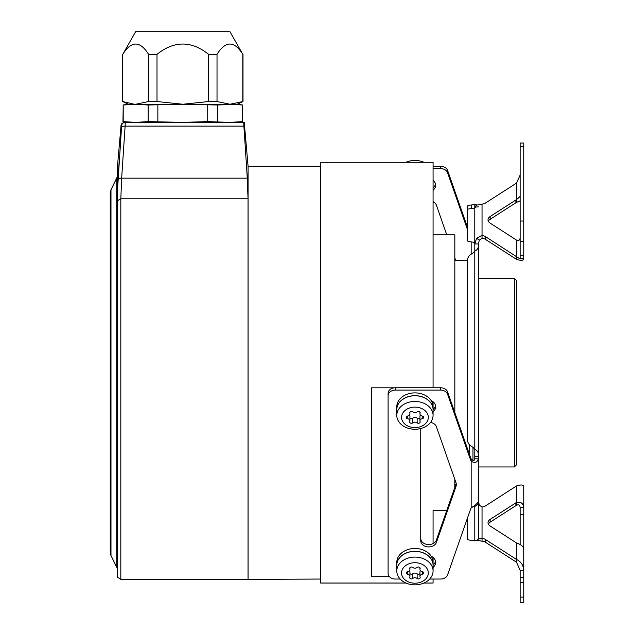 <?xml version="1.0" encoding="UTF-8"?>
<svg xmlns="http://www.w3.org/2000/svg" width="634" height="634" viewBox="0 0 634 634"><rect width="100%" height="100%" fill="white"/><g stroke="black" fill="none" stroke-linecap="round" stroke-linejoin="round"><path stroke-width="0.95" d="M320.63 579.048L248.052 579.405L248.052 198.822L247.038 173.779M320.63 166.267L248.084 166.267L248.084 579.048M405.958 583.034L320.63 583.034L320.63 162.28L433.07 162.28L433.07 387.762M248.084 166.267L244.241 122.378L243.678 122.378L247.292 178.162L121.649 178.162L120.825 198.822L248.052 198.822M244.241 122.378L125.215 122.378L125.12 126.118A3.63 1.751 -175.8 0 0 121.506 127.569L117.504 189.923L117.504 577.233L120.825 579.405L248.052 579.405M145.067 122.378L125.215 122.378A3.63 3.63 90 0 0 121.601 125.698L121.189 131.888M117.591 187.989L117.504 165.91L121.023 125.69C120.975 124.05 122.18 122.948 124.636 122.378M244.288 132.086L243.86 126.118L125.12 126.118L121.649 178.162A3.63 1.759 -176.6 0 0 118.035 179.636L117.678 186.055M243.678 122.378L220.513 122.378M121.593 126.214L121.609 125.738M242.64 105.006L237.203 104.245L217.446 105.006L182.79 104.245L148.142 105.006L135.676 104.245L229.912 104.245L242.64 105.006L242.64 121.617L237.203 122.378L128.385 122.378L122.948 121.617L133.457 122.354M237.695 122.077L242.378 121.617L229.912 122.378L207.73 121.617L182.79 122.378L148.142 121.617L135.676 122.378L123.21 121.617L123.21 105.006L122.948 121.617M148.142 105.006L148.142 121.617M134.313 104.253L122.584 101.535L128.385 104.245L135.676 104.245L123.21 105.006M237.203 104.245L243.004 101.535L229.912 104.245L217.018 101.535L208.586 101.535L182.79 104.245L157.002 101.535L157.002 54.318C174.199 40.624 191.389 40.624 208.586 54.318L217.018 54.318C225.617 40.624 234.208 40.624 242.806 54.318L229.944 31.7L135.636 31.7L122.782 54.318C131.373 40.624 139.971 40.624 148.57 54.318L157.002 54.318M135.676 104.245L148.57 101.535L157.002 101.535M122.782 101.535L122.782 54.318M148.57 101.535L148.57 54.318M130.984 104.356L132.863 104.285M232.099 122.354L233.819 122.299M235.325 122.227L235.967 122.196M242.64 121.617L242.378 105.006M217.446 105.006L217.446 121.617M217.018 101.535L217.018 54.318M242.806 101.535L242.806 54.318M207.73 105.006L207.73 121.617M157.858 105.006L157.858 121.617M208.586 101.535L208.586 54.318M118.312 174.976L119.446 157.105M117.504 174.746A7.251 7.251 0 0 1 116.767 177.932L116.767 567.382A7.251 7.251 0 0 1 117.504 570.568M116.767 567.382L110.982 555.519L110.982 189.788L116.767 177.932M110.982 189.788A7.251 7.251 0 0 0 110.253 192.974L110.253 552.341A7.251 7.251 0 0 0 110.982 555.519M433.07 533.812L433.07 510.489L446.764 510.489M433.07 201.739A7.98 6.11 180 0 1 436.422 205.281L446.764 234.826M454.832 257.903L455.64 260.217M433.07 190.311A9.795 7.505 180 0 0 435.606 185.279A9.795 7.505 180 0 0 433.07 180.238M433.07 168.604L440.559 168.604A7.251 5.555 180 0 1 447.572 172.725L467.527 229.785M433.07 579.04L433.07 583.034L423.908 583.034M435.487 561.201A9.795 7.505 0 0 1 433.07 565.076L433.07 557.334M420.738 428.521L420.738 540.786A7.98 6.11 0 0 0 427.673 546.849A7.98 6.11 0 0 0 436.422 542.363L436.422 540.033A7.98 6.11 0 0 1 433.07 543.576L433.07 510.489M433.07 409.477L433.07 401.726L433.07 409.477A9.795 7.505 180 0 0 435.487 405.601M447.572 391.883L447.572 394.213L470.666 460.236L470.666 457.906L447.572 391.883A7.251 5.555 0 0 0 440.559 387.762L395.347 387.762A7.251 5.555 0 0 0 394.467 387.81L371.405 387.81L371.405 576.671L389.403 576.671M456.187 483.401A9.431 7.228 0 0 1 455.989 484.107L436.422 540.033M470.666 457.906A5.801 4.446 180 0 0 471.157 458.858C473.305 461.243 474.517 461.029 474.787 458.216L474.787 449.244A11.61 11.61 0 0 0 471.26 446.225A7.251 7.251 0 0 1 467.527 439.885L467.527 260.463A7.251 7.251 0 0 1 471.26 254.123A11.61 11.61 0 0 0 474.787 251.112L474.787 243.979L476.594 238.289L482.038 235.555A5.801 3.733 180 0 1 485.47 236.617L520.126 259.021L520.126 143.015L523.747 143.015L523.747 259.021L519.515 258.609M433.07 411.807A9.795 7.505 180 0 0 435.606 406.766A9.795 7.505 180 0 0 431.08 400.442A18.132 13.893 180 0 0 410.689 393.262A18.132 13.893 180 0 0 396.797 406.766L396.797 409.564A18.132 13.893 0 0 0 396.797 409.612M433.07 409.612A18.132 13.893 0 0 0 433.07 409.564L433.07 406.766A18.132 13.893 180 0 0 431.08 400.442M395.347 387.762L395.347 390.1A7.251 5.555 180 0 0 388.095 395.656L388.095 573.485A7.251 5.555 180 0 0 395.347 579.04L400.181 579.04M395.347 390.1L440.559 390.1A7.251 5.555 180 0 1 447.572 394.213M470.666 460.236A5.801 4.446 180 0 0 471.157 461.195C475.064 463.533 477.481 462.543 478.408 458.216L474.787 458.216M429.686 579.04L440.559 579.04A7.251 5.555 180 0 0 447.572 574.919L470.666 508.904A5.801 4.446 0 0 1 471.157 507.945C475.064 505.512 477.481 503.396 478.408 501.597L478.408 466.965L514.317 466.965L514.317 278.35L516.496 280.529L516.496 464.785L514.317 466.965M436.422 542.363L455.989 486.436A9.431 7.228 180 0 0 456.306 484.566A9.431 7.228 180 0 0 455.989 482.696L436.422 426.769A7.98 6.11 180 0 0 430.565 422.41M431.08 556.042A18.132 13.893 180 0 0 410.689 548.862A18.132 13.893 180 0 0 396.797 562.374L396.797 565.171A18.132 13.893 180 0 1 414.937 551.279A18.132 13.893 180 0 1 433.07 565.171L433.07 562.374A18.132 13.893 180 0 0 431.08 556.042A9.795 7.505 0 0 1 435.606 562.374A9.795 7.505 0 0 1 433.07 567.414M394.467 387.81A7.251 5.555 180 0 0 388.095 393.326L388.095 395.656M388.095 571.155L388.095 393.326M474.787 456.377L478.408 456.377C478.821 452.969 477.608 450.592 474.787 449.244L474.787 251.112C477.608 249.756 478.821 247.379 478.408 243.979L478.408 501.621C478.821 503.483 477.608 505.084 474.787 506.431A11.61 2.013 -0 0 1 472.576 506.812M471.157 507.945L471.157 458.858M523.747 259.021C523.319 260.653 520.902 260.756 516.496 259.346L485.47 239.398A5.801 3.733 180 0 0 482.038 238.329L479.312 240.12L478.408 243.979L474.787 243.979L474.787 206.803L476.594 205.154L482.038 204.116A5.801 3.733 0 0 0 485.47 203.046L516.496 183.107L520.126 175.087M520.126 237.647C519.92 240.302 518.715 241.094 516.496 240.032A7.251 4.66 0 0 1 515.886 239.684L490.13 223.128A7.251 4.66 180 0 1 488.006 219.832A7.251 4.66 180 0 1 490.13 216.535L490.13 219.316A7.251 4.66 0 0 0 488.339 221.226M490.13 216.535L515.886 199.979A7.251 4.66 180 0 1 516.496 199.631L516.496 202.412L520.126 200.796M515.886 199.979L515.886 202.761L490.13 219.316M515.886 202.761A7.251 4.66 180 0 1 516.496 202.412M478.408 519.92L478.408 509.649M467.527 517.859L467.527 539.217A7.251 1.26 0 0 0 471.26 540.319A11.61 2.013 0 0 1 474.787 540.842C477.608 539.962 478.821 539.185 478.408 538.504L478.408 501.676M478.408 501.058L479.312 505.195L482.038 506.986A5.801 3.733 0 0 0 485.47 505.916L516.496 485.969C520.902 484.558 523.319 484.661 523.747 486.294L523.747 570.228L520.126 570.228L520.126 602.3L523.747 602.3L523.747 597.117L520.126 597.117M478.408 538.432L482.038 538.417A5.801 3.733 180 0 1 485.47 539.486L516.496 559.434L516.496 562.207L520.126 570.228M467.527 227.455L447.572 170.387L447.572 172.725M433.07 166.274L440.559 166.274A7.251 5.555 0 0 1 447.572 170.387M433.07 187.981A9.795 7.505 180 0 0 435.487 184.106M473.194 242.164L474.787 243.718M471.26 204.996A7.251 1.26 180 0 0 467.527 206.098L467.527 209.672A7.251 1.26 0 0 1 471.26 208.57L471.26 204.996A11.61 2.013 180 0 0 474.787 204.473L477.093 205.004M474.787 204.473L474.787 206.803M516.496 183.107L516.496 199.631L520.126 196.461M516.496 259.346L516.496 240.032M482.038 238.329L482.038 204.116M471.26 208.57A11.61 2.013 180 0 0 474.787 208.047C474.612 207.255 475.825 206.866 478.408 206.882M467.527 209.672L467.527 240.825A7.251 1.26 0 0 0 471.26 241.926A11.61 2.013 180 0 1 474.787 242.45M423.908 162.28A18.132 13.893 180 0 0 414.937 160.457A18.132 13.893 0 0 0 405.958 162.28M476.594 540.16L482.038 541.198A5.801 3.733 180 0 1 485.47 542.268L516.496 562.207M515.886 505.631L515.886 502.849A7.251 4.66 180 0 1 516.496 502.5L516.496 505.274A7.251 4.66 180 0 0 515.886 505.631L490.13 522.186A7.251 4.66 0 0 0 488.339 524.088M482.038 506.986L482.038 541.198M523.747 549.29L523.747 548.854C523.272 546.413 520.855 544.432 516.496 542.902A7.251 4.66 0 0 1 515.886 542.553L490.13 525.998A7.251 4.66 180 0 1 488.006 522.701A7.251 4.66 180 0 1 490.13 519.404L515.886 502.849M516.496 505.274C518.715 504.212 519.92 505.013 520.126 507.668L523.747 507.668C523.272 503.309 520.855 501.589 516.496 502.5L516.496 485.969M520.126 507.668L520.126 514.483L523.747 514.483M520.126 544.519L520.126 514.483M516.496 542.902L516.496 559.434C520.902 561.51 523.319 565.108 523.747 570.228L523.747 597.117M523.747 565.053L523.747 570.228M523.747 504.704L523.747 500.163M474.787 540.842L474.787 505.377M433.07 543.576A7.98 6.11 0 0 1 424.915 543.829A7.98 6.11 0 0 1 420.738 538.456M433.07 409.564A18.132 13.893 180 0 0 414.937 395.671A18.132 13.893 180 0 0 396.797 409.564M396.797 415.357L396.797 409.659A18.132 13.893 180 0 1 414.937 395.767A18.132 13.893 0 0 1 433.07 409.659L433.07 415.357A18.132 13.893 0 0 1 414.937 429.25A18.132 13.893 180 0 1 396.797 415.357A18.132 13.893 180 0 1 414.937 401.465A18.132 13.893 0 0 1 433.07 415.357M414.937 407.107A13.369 10.247 180 0 0 401.56 417.354A13.369 10.247 180 0 0 414.937 427.593A13.369 10.247 180 0 0 428.307 417.354A13.369 10.247 180 0 0 414.937 407.107M407.567 416.055A1.744 1.331 180 0 0 406.228 417.354A1.744 1.331 180 0 0 407.567 418.654L407.567 416.055A3.043 2.338 180 0 0 409.913 413.788A3.043 2.338 180 0 0 409.786 413.114L409.786 412.354M409.786 413.114A1.744 1.331 180 0 1 409.715 412.734A1.744 1.331 180 0 1 410.808 411.498A1.744 1.331 180 0 1 412.718 411.815A3.043 2.338 180 0 0 417.148 411.815A1.744 1.331 180 0 1 419.058 411.498A1.744 1.331 180 0 1 420.16 412.734A1.744 1.331 180 0 1 420.088 413.114A3.043 2.338 180 0 0 419.954 413.788A3.043 2.338 180 0 0 422.299 416.055A1.744 1.331 180 0 1 423.639 417.354A1.744 1.331 180 0 1 422.299 418.654A3.043 2.338 180 0 0 419.954 420.921A3.043 2.338 180 0 0 420.088 421.594A1.744 1.331 180 0 1 420.16 421.975A1.744 1.331 180 0 1 419.058 423.211A1.744 1.331 180 0 1 417.148 422.886A3.043 2.338 180 0 0 412.718 422.886A1.744 1.331 180 0 1 410.808 423.211A1.744 1.331 180 0 1 409.715 421.975A1.744 1.331 180 0 1 409.786 421.594A3.043 2.338 180 0 0 409.913 420.921A3.043 2.338 180 0 0 407.567 418.654M419.954 420.921L419.954 416.261A3.043 2.338 0 0 1 420.421 415.024M409.913 417.933A1.744 1.331 180 0 0 412.718 418.226A3.043 2.338 0 0 1 417.148 418.226A1.744 1.331 180 0 0 419.954 417.933M409.445 415.024A3.043 2.338 0 0 1 409.913 416.261L409.913 420.921M396.797 570.965L396.797 565.259A18.132 13.893 180 0 1 414.937 551.366A18.132 13.893 0 0 1 433.07 565.259L433.07 570.965A18.132 13.893 0 0 1 414.937 584.857A18.132 13.893 180 0 1 396.797 570.965A18.132 13.893 180 0 1 414.937 557.072A18.132 13.893 0 0 1 433.07 570.965M414.937 562.715A13.369 10.247 180 0 0 401.56 572.954A13.369 10.247 180 0 0 414.937 583.201A13.369 10.247 180 0 0 428.307 572.954A13.369 10.247 180 0 0 414.937 562.715M407.567 571.654A1.744 1.331 180 0 0 406.228 572.954A1.744 1.331 180 0 0 407.567 574.253L407.567 571.654A3.043 2.338 180 0 0 409.913 569.387A3.043 2.338 180 0 0 409.786 568.714L409.786 567.953M409.786 568.714A1.744 1.331 180 0 1 409.715 568.333A1.744 1.331 180 0 1 410.808 567.097A1.744 1.331 180 0 1 412.718 567.422A3.043 2.338 180 0 0 417.148 567.422A1.744 1.331 180 0 1 419.058 567.097A1.744 1.331 180 0 1 420.16 568.333A1.744 1.331 180 0 1 420.088 568.714A3.043 2.338 180 0 0 419.954 569.387A3.043 2.338 180 0 0 422.299 571.654A1.744 1.331 180 0 1 423.639 572.954A1.744 1.331 180 0 1 422.299 574.253A3.043 2.338 180 0 0 419.954 576.528A3.043 2.338 180 0 0 420.088 577.194A1.744 1.331 180 0 1 420.16 577.574A1.744 1.331 180 0 1 419.058 578.818A1.744 1.331 180 0 1 417.148 578.493A3.043 2.338 180 0 0 412.718 578.493A1.744 1.331 180 0 1 410.808 578.818A1.744 1.331 180 0 1 409.715 577.574A1.744 1.331 180 0 1 409.786 577.194A3.043 2.338 180 0 0 409.913 576.528A3.043 2.338 180 0 0 407.567 574.253M419.954 576.528L419.954 571.86A3.043 2.338 0 0 1 420.421 570.624M409.913 573.532A1.744 1.331 180 0 0 412.718 573.825A3.043 2.338 0 0 1 417.148 573.825A1.744 1.331 180 0 0 419.954 573.532M409.445 570.624A3.043 2.338 0 0 1 409.913 571.86L409.913 576.528M433.07 234.826L454.832 234.826L454.832 412.655M454.832 479.399L454.832 487.411M469.342 444.688L469.342 454.134M472.972 460.49L472.972 447.39M514.317 278.35L478.408 278.35M120.825 579.405L120.825 198.822L117.504 200.645M471.157 254.186L471.157 241.919M440.559 387.762L440.559 390.1M440.559 166.274L440.559 168.604M485.47 239.398L485.47 236.617M479.312 240.12L476.594 238.289M520.126 258.387L523.747 258.387M520.126 255.827L523.747 255.827M520.126 241.459L523.747 241.459M520.126 221.02L523.747 221.02M523.747 146.406L520.126 146.406M485.47 539.486L485.47 542.268M490.13 522.186L490.13 519.404M523.747 582.749L520.126 582.749M523.747 577.455L520.126 577.455M479.312 538.321L478.218 539.058M455.989 486.436L455.989 484.107M420.088 413.114L420.088 412.354M422.299 418.654L422.299 416.055M417.148 422.886L417.148 418.226M412.718 422.886L412.718 418.226M420.088 568.714L420.088 567.953M422.299 574.253L422.299 571.654M417.148 578.493L417.148 573.825M412.718 578.493L412.718 573.825M128.385 104.245L122.948 105.006M122.584 101.535L122.584 54.318M243.004 101.535L243.004 54.318M409.913 412.116L409.913 413.788M419.954 412.116L419.954 413.788M409.913 567.715L409.913 569.387M419.954 567.715L419.954 569.387M454.832 485.097L455.64 485.097M454.832 260.217L467.535 260.217"/></g></svg>
